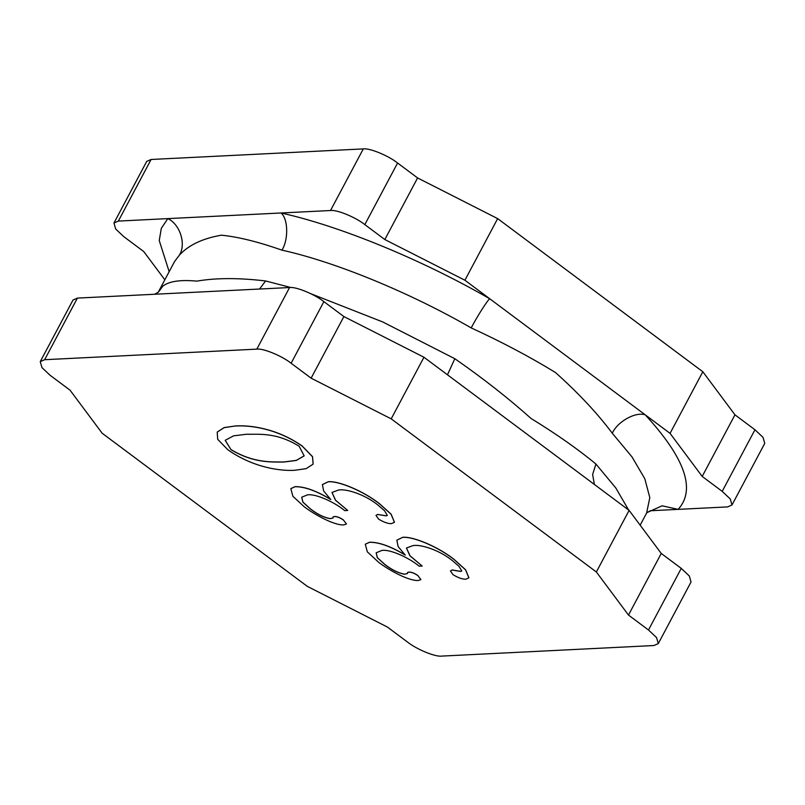 <?xml version="1.0" encoding="UTF-8"?>
<svg xmlns="http://www.w3.org/2000/svg" width="805" height="805" viewBox="0 0 805 805"><rect width="100%" height="100%" fill="white"/><g stroke="black" fill="none" stroke-linecap="round" stroke-linejoin="round"><path stroke-width="1.21" d="M158.193 292.306L162.912 286.067C169.211 281.237 180.531 279.597 196.873 281.126C215.901 277.836 238.813 277.775 265.6 280.955L259.582 289.025M310.69 293.654L382.798 321.98L454.825 358.718C482.628 377.998 508.036 397.912 531.038 418.459C556.627 434.177 578.252 449.371 595.911 464.032L615.795 487.951L628.625 510.018M646.807 512.684L662.082 505.802L678.132 509.364C696.063 489.742 685.105 458.236 645.268 414.857C635.578 411.486 617.435 421.589 612.283 433.231C597.421 413.357 578.483 393.122 555.47 372.524C529.881 356.826 501.787 341.964 471.207 327.917C477.003 316.757 487.176 300.708 489.702 298.736L670.062 433.362L702.191 476.429L722.196 491.362L730.276 498.979L731.987 504.977L727.599 506.909L650.168 510.762M281.981 250.144C257.992 241.752 237.777 236.771 221.325 235.191C202.387 238.511 188.37 245.203 179.294 255.255C186.428 244.438 180.119 224.283 167.822 218.618L330.523 210.518C336.792 209.501 355.649 217.259 364.826 224.615L384.83 239.548L464.908 280.231L489.702 298.736C421.589 259.532 340.062 226.024 281.056 212.983C288.14 218.91 288.653 239.347 281.981 250.144C335.504 261.977 409.433 292.356 471.207 327.917M40.25 361.636L73.014 300.024L77.401 298.092L289.579 287.536C295.838 286.51 314.705 294.268 323.882 301.634L343.886 316.566L423.953 357.249L629.118 510.38L596.354 571.983L628.484 615.06L648.488 629.993L656.568 637.6L658.289 643.598L653.891 645.529L441.714 656.095C435.455 657.111 416.588 649.353 407.411 641.988L387.406 627.055L307.339 586.382L102.175 433.251L70.045 390.173L50.041 375.241L41.971 367.633L40.25 361.636L44.637 359.704L256.815 349.139C263.084 348.122 281.941 355.88 291.118 363.246L311.122 378.169L391.2 418.852L596.354 571.983M164.844 279.818L143.753 251.552L123.749 236.62L115.678 229.012L113.958 223.015L118.345 221.083L167.822 218.618L161.312 228.328L159.249 240.574L169.161 271.677M343.886 316.566L311.122 378.169M423.953 357.249L391.2 418.852M629.118 510.38L661.247 553.448L628.484 615.06M661.247 553.448L681.251 568.38L689.322 575.988L691.042 581.985L658.289 643.598M113.958 223.015L146.711 161.403L151.109 159.471L363.286 148.905C369.545 147.889 388.413 155.647 397.59 163.013L417.594 177.945L497.661 218.618L702.825 371.749L734.955 414.827L754.959 429.759L763.029 437.367L764.75 443.364L731.987 504.977M702.825 371.749L670.062 433.362M734.955 414.827L702.191 476.429M417.594 177.945L384.83 239.548M497.661 218.618L464.908 280.231M162.912 286.067L158.344 292.175L154.49 294.328M454.825 358.718L447.469 374.798M594.382 484.449L592.631 474.477L595.911 464.032M235.442 426.026C249.52 425.08 276.568 428.2 302.147 446.081L312.501 456.747L313.125 464.123L306.172 468.651L294.721 470.281C280.643 471.217 253.142 467.635 227.885 449.784L217.702 439.309L217.199 432.114L224.122 427.656L235.483 425.946C249.56 425.01 276.608 428.119 302.197 446.01L312.541 456.677L313.145 464.083M230.904 449.633C253.434 463.167 271.164 462 283.692 462.05L296.25 460.46L304.169 455.872L299.138 446.232C276.175 432.124 259.22 434.489 246.471 434.257L233.591 435.837L225.179 440.325L230.944 449.552C253.474 463.096 271.204 461.919 283.732 461.969L296.26 460.39L304.189 455.831M217.219 432.084L224.162 427.576L235.483 425.946M225.199 440.295L230.944 449.552M396.875 540.165L402.762 537.277C414.112 536.361 439.158 547.511 454 559.324L465.602 569.769L468.933 577.819L465.803 579.218C462.362 579.278 458.115 577.769 453.044 574.69L450.458 570.987L452.148 569.95L460.712 571.369L461.808 570.936M452.108 570.021L460.671 571.449L461.788 570.976L458.931 566.267L452.35 560.592C439.57 550.137 420.582 544.049 412.905 545.629L406.434 548.034L409.936 555.812L422.162 566.026L419.153 566.177C408.135 557.09 389.499 549.03 381.822 550.469L376.156 552.804L377.303 557.704L384.931 564.607C391.753 569.87 398.274 573.09 404.502 574.247L407.471 573.552L407.471 572.586L408.417 572.194C410.942 571.882 414.122 573.039 417.956 575.666L420.884 579.65L418.177 580.496C408.98 580.989 389.811 570.795 378.752 562.393L367.352 551.878L365.279 544.23L369.505 542.298C378.833 542.107 390.737 546.374 405.237 555.098L398.113 546.575L396.855 540.205L402.762 537.277M369.505 542.298L369.545 542.228C378.873 542.037 390.777 546.303 405.277 555.027M365.279 544.23L369.545 542.228M417.956 575.666L420.904 579.61M408.417 572.194L408.457 572.124C410.993 571.812 414.162 572.969 417.996 575.595M404.502 574.247L407.491 573.512M407.491 572.546L408.457 572.124M384.931 564.607L384.971 564.526C391.794 569.799 398.314 573.009 404.543 574.166M376.177 552.763L377.374 557.654L384.971 564.526M422.162 566.026L410.017 555.772L406.455 547.994M450.478 570.946L452.148 569.95M402.721 537.358C414.062 536.442 439.117 547.591 453.96 559.394L454 559.324M453.96 559.394L465.562 569.849L468.892 577.899M322.443 484.56L328.269 481.782C339.619 480.867 364.665 492.016 379.507 503.829L391.109 514.274L394.44 522.324L391.351 523.653C387.919 523.703 383.663 522.193 378.592 519.124L376.005 515.411L377.656 514.455L386.219 515.874L387.336 515.401L384.478 510.702L377.897 505.027C365.118 494.562 346.13 488.474 338.452 490.054L331.982 492.459L335.494 500.247L347.71 510.451L344.701 510.601C333.683 501.525 315.057 493.465 307.369 494.894L301.704 497.228L302.851 502.129L310.478 509.032C317.301 514.304 323.821 517.514 330.05 518.672L333.039 517.947L333.018 517.011L333.964 516.629C336.49 516.317 339.67 517.474 343.504 520.1L346.472 524.005L343.725 524.92C334.528 525.413 315.359 515.22 304.3 506.818L292.899 496.303L290.826 488.665L295.053 486.733C304.381 486.542 316.285 490.809 330.785 499.533L323.66 491L322.403 484.63L328.309 481.702C339.66 480.786 364.705 491.936 379.558 503.749L391.15 514.204L394.46 522.284M295.053 486.733L295.093 486.653C304.421 486.462 316.325 490.728 330.825 499.452M290.847 488.625L295.093 486.653M343.504 520.1L346.472 524.005M333.964 516.629L334.015 516.548C336.54 516.236 339.71 517.394 343.544 520.02M333.039 516.971L334.015 516.548M330.05 518.672L333.018 517.987M310.478 509.032L310.519 508.951C317.341 514.224 323.862 517.444 330.1 518.601M301.734 497.198L302.922 502.089L310.519 508.951M347.71 510.451L335.564 500.207L332.002 492.419M386.219 515.874L387.356 515.361M377.656 514.455L386.259 515.804M376.005 515.411L377.696 514.375M265.6 280.955L290.887 287.526M179.294 255.255L174.564 261.524M323.882 301.634L291.118 363.246M289.579 287.536L256.815 349.139M681.251 568.38L648.488 629.993M77.401 298.092L44.637 359.704M650.51 510.672L646.646 512.845L649.816 497.661L644.815 478.774L632.006 456.908L612.283 433.231M754.959 429.759L722.196 491.362M151.109 159.471L118.345 221.083M363.286 148.905L330.523 210.518M397.59 163.013L364.826 224.615M158.172 292.346L174.554 261.545M646.838 512.634L640.156 525.182"/></g></svg>
